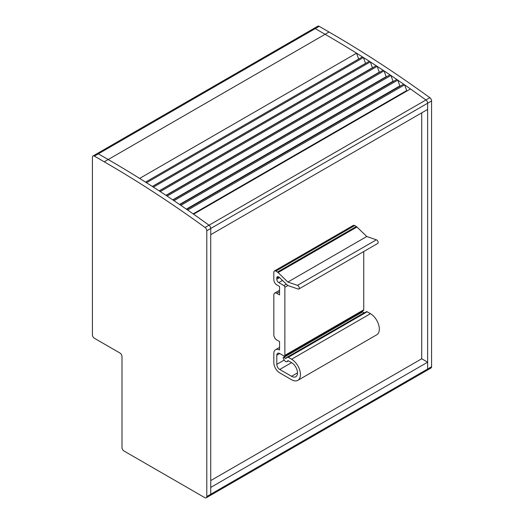 <?xml version="1.0" encoding="UTF-8"?>
<svg xmlns="http://www.w3.org/2000/svg" width="524" height="524" viewBox="0 0 524 524"><rect width="100%" height="100%" fill="white"/><g stroke="black" fill="none" stroke-linecap="round" stroke-linejoin="round"><path stroke-width="0.79" d="M206.79 230.743L206.79 496.523A2.79 1.611 60 0 1 206.207 497.8A2.79 1.611 60 0 1 204.819 497.662L123.965 450.987A2.79 1.611 60 0 1 121.994 447.568L121.994 356.49A2.79 1.611 -120 0 0 120.022 353.078L94.392 338.275A2.79 1.611 60 0 1 92.421 334.862L92.421 157.259A2.79 1.611 60 0 1 92.997 155.982A2.79 1.611 60 0 1 94.392 156.119L104.25 161.811A1115.465 644.016 60 0 1 205.067 227.495A2.79 1.611 60 0 1 206.79 230.743L427.636 103.235A2.79 1.611 -120 0 0 425.92 99.986A2.79 1.611 60 0 1 427.636 103.235L431.579 100.962L431.579 366.741A2.79 1.611 -120 0 1 431.003 368.018L210.157 495.521A2.79 1.611 -120 0 0 210.733 494.243L210.733 228.464A2.79 1.611 -120 0 0 209.011 225.215A2.79 1.611 60 0 1 210.733 228.464L210.733 234.673L427.636 109.444L427.636 103.235L427.636 369.014A2.79 1.611 60 0 1 427.06 370.291A2.79 1.611 -120 0 0 427.636 369.014L427.636 362.189L210.733 487.418L210.733 494.243A2.79 1.611 60 0 1 210.157 495.521A2.79 1.611 60 0 1 208.762 495.383M431.579 100.962A2.79 1.611 -120 0 0 429.863 97.706A1115.465 644.016 -120 0 0 329.046 32.029L319.182 26.338L315.238 28.617A2.79 1.611 -120 0 0 313.843 28.479A2.79 1.611 60 0 1 315.238 28.617L325.103 34.309L315.238 28.617L98.335 153.846A2.79 1.611 -120 0 0 96.94 153.709A2.79 1.611 60 0 1 98.335 153.846L94.392 156.119M104.25 161.811L108.193 159.538A1115.465 644.016 -120 0 1 139.646 178.415L356.549 53.186A1115.465 644.016 -120 0 0 325.103 34.309A1115.465 644.016 60 0 1 425.92 99.986A1115.465 644.016 -120 0 0 410.489 88.956L193.579 214.185A1115.465 644.016 -120 0 1 209.011 225.215A1115.465 644.016 -120 0 0 108.193 159.538L98.335 153.846L108.193 159.538L329.046 32.029M356.549 53.186L358.678 59.081M145.554 182.129A1115.465 644.016 -120 0 1 146.517 182.738L363.427 57.509A1115.465 644.016 -120 0 0 362.457 56.9L145.554 182.129L358.652 59.068M363.427 57.509L365.582 63.443M370.298 61.898A1115.465 644.016 -120 0 0 369.335 61.282L152.425 186.511A1115.465 644.016 -120 0 1 153.394 187.127L370.298 61.898L372.479 67.878M377.169 66.358A1115.465 644.016 -120 0 0 376.206 65.723L159.296 190.959A1115.465 644.016 -120 0 1 160.265 191.588L377.169 66.358L379.376 72.371M384.033 70.878A1115.465 644.016 -120 0 0 383.07 70.242L166.167 195.472A1115.465 644.016 -120 0 1 167.13 196.107L384.033 70.878L386.267 76.936M390.897 75.469A1115.465 644.016 -120 0 0 389.935 74.821L173.025 200.05A1115.465 644.016 -120 0 1 173.988 200.699L390.897 75.469L393.151 81.567M397.755 80.126A1115.465 644.016 -120 0 0 396.792 79.465L179.883 204.694A1115.465 644.016 -120 0 1 180.846 205.356L397.755 80.126L400.028 86.263M404.607 84.849A1115.465 644.016 -120 0 0 403.644 84.181L186.734 209.41A1115.465 644.016 -120 0 1 187.697 210.078L404.607 84.849L406.899 91.032M421.722 112.863L421.722 358.77L427.636 362.189M152.34 186.452L365.497 63.391M159.152 190.86L372.335 67.779M165.957 195.334L379.166 72.233M172.756 199.867L385.998 76.759M179.555 204.471L392.823 81.344M186.354 209.142L399.642 86.002M193.14 213.877L406.46 90.718M210.733 480.587L421.722 358.77M319.182 26.338A2.79 1.611 -120 0 0 317.793 26.2L92.997 155.982M427.06 370.291A2.79 1.611 60 0 1 425.665 370.154M279.397 277.432A2.79 1.611 -120 0 0 277.366 276.803A2.79 1.611 -120 0 0 276.79 278.08L276.79 279.187A2.79 1.611 -120 0 0 278.761 282.606L283.89 285.567A1.395 0.806 60 0 1 284.873 287.276L284.873 355.351A1.395 0.806 60 0 1 284.584 355.993A1.395 0.806 60 0 1 283.89 355.92L279.744 353.53A4.185 2.417 -120 0 0 277.654 353.327A4.185 2.417 -120 0 0 276.79 355.239L276.79 364.35A4.185 2.417 -120 0 0 279.744 369.472L291.58 376.304A8.364 4.827 -120 0 0 295.759 376.717A8.364 4.827 -120 0 0 297.043 370.01A8.364 4.827 -120 0 0 291.58 362.641L288.455 360.839A1.395 0.806 -120 0 0 287.761 360.767A1.395 0.806 -120 0 0 287.565 360.977L287.421 361.252A2.79 1.611 60 0 1 287.028 361.671A2.79 1.611 60 0 1 284.126 359.85L283.32 358.278A0.838 0.485 60 0 1 283.36 357.381A0.838 0.485 60 0 1 283.772 357.42L285.279 358.292A1.395 0.806 -120 0 0 285.98 358.357A1.395 0.806 -120 0 0 286.012 358.337L287.538 357.27A1.395 0.806 60 0 1 287.571 357.244A1.395 0.806 60 0 1 288.272 357.316L291.58 359.222A12.55 7.244 60 0 1 299.774 370.285A12.55 7.244 60 0 1 297.855 380.339A12.55 7.244 60 0 1 291.58 379.717L279.744 372.885A8.364 4.827 60 0 1 273.829 362.641L273.829 353.53A8.364 4.827 60 0 1 275.565 349.698A8.364 4.827 60 0 1 279.547 350.006L279.547 341.576L276.79 339.984A4.185 2.417 60 0 1 273.829 334.862L273.829 295.012A4.185 2.417 60 0 1 274.7 293.099A4.185 2.417 60 0 1 276.79 293.309L279.547 294.901L279.547 286.477L276.79 284.886A4.185 2.417 60 0 1 273.829 279.757L273.829 272.244A2.79 1.611 60 0 1 274.406 270.967A2.79 1.611 60 0 1 275.801 271.104L277.445 272.054A2.79 1.611 60 0 1 278.087 272.546L287.873 282.056L297.494 285.344A2.089 1.205 60 0 1 299.093 287.132A2.089 1.205 60 0 1 298.837 288.999A2.089 1.205 60 0 1 298.084 289.032L288.462 285.744A4.185 2.417 60 0 1 286.916 284.735L279.397 277.432M298.837 288.999L377.712 243.464A2.089 1.205 -120 0 0 377.968 241.59A2.089 1.205 -120 0 0 376.37 239.809L366.748 236.521L356.962 227.01A2.79 1.611 -120 0 0 356.32 226.519L354.676 225.569A2.79 1.611 -120 0 0 353.281 225.431L274.406 270.967M284.584 355.993L363.459 310.457A1.395 0.806 -120 0 0 363.748 309.815L363.748 251.52M355.665 315.631L355.665 314.957M364.435 312.867A1.395 0.806 60 0 1 364.154 312.756L362.647 311.885A0.838 0.485 -120 0 0 362.235 311.839L283.36 357.381M297.855 380.339L376.73 334.803A12.55 7.244 -120 0 0 378.649 324.742A12.55 7.244 -120 0 0 370.455 313.686L367.147 311.773A1.395 0.806 -120 0 0 366.446 311.708A1.395 0.806 -120 0 0 366.414 311.728L287.611 357.224M366.748 236.521L287.873 282.056M431.579 366.741L206.79 496.523M429.863 97.706L205.067 227.495M276.79 278.08L278.761 276.941M278.761 282.606L282.502 280.445M279.561 277.589L276.79 279.187M275.801 271.104L354.676 225.569M356.32 226.519L277.445 272.054M278.087 272.546L356.962 227.01M364.154 312.756L285.279 358.292M288.272 357.316L367.147 311.773M370.455 313.686L291.58 359.222M287.565 360.977L288.036 360.702M283.772 357.42L362.647 311.885M288.285 360.754L287.421 361.252M276.79 293.309L279.547 291.711M284.873 287.276L287.931 285.508M286.32 284.159L283.89 285.567M363.748 309.815L284.873 355.351M376.37 239.809L297.494 285.344M276.79 355.239L279.744 353.53M279.744 369.472L291.58 362.641M284.231 360.047L276.79 364.35M297.494 372.885L291.58 376.304M210.157 495.521L206.207 497.8M366.446 311.708L287.571 357.244M287.028 361.671L288.462 360.839M279.547 290.296L274.7 293.099M279.547 347.399L275.565 349.698"/></g></svg>
